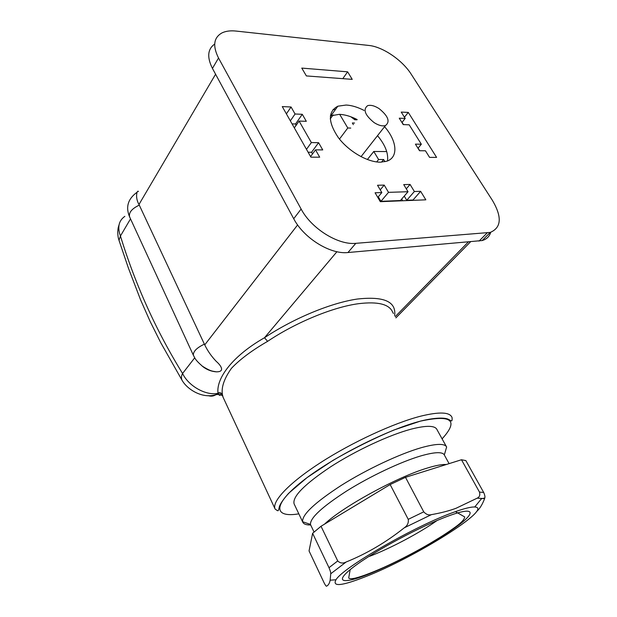 <?xml version="1.0" encoding="UTF-8"?>
<svg xmlns="http://www.w3.org/2000/svg" width="617" height="617" viewBox="0 0 617 617"><rect width="100%" height="100%" fill="white"/><g stroke="black" fill="none" stroke-linecap="round" stroke-linejoin="round"><path stroke-width="0.93" d="M368.858 45.45L236.049 31.066C230.48 30.48 225.807 31.081 222.043 32.878C213.667 37.537 212.495 45.913 218.518 57.998L301.127 209.047C311.346 228.606 338.247 245.281 355.824 243.329L490.237 232.416C501.42 227.673 502.169 217.037 492.497 200.502L411.223 74.233C402.431 60.219 382.725 46.738 368.858 45.45M214.693 44.046C207.597 49.082 206.849 57.211 212.449 68.425L293.715 218.727C303.757 238.185 330.427 254.613 347.957 252.53L482.155 240.553C486.605 239.265 489.458 236.512 490.716 232.277M408.03 191.725L403.726 184.599L410.074 184.444L414.369 191.517L420.632 191.316L425.83 199.823L380.311 201.682L375.082 192.782L381.846 192.566L377.519 185.262L384.198 185.092L388.517 192.35L408.03 191.725L400.418 200.533L380.944 201.327L378.29 196.815M352.23 79.362L306.379 75.93L301.775 68.094L347.633 71.834L352.23 79.362M364.053 110.42C357.706 107.157 351.752 105.36 346.191 105.037L337.854 106.193C327.82 111.584 327.951 122.027 338.263 137.514C348.613 151.366 367.539 162.325 380.458 162.178L386.705 161.23C398.621 157.505 397.155 141 384.568 126.686M311.361 142.581L318.58 142.689L322.737 149.916L315.511 149.854L319.699 157.181L310.906 157.165L282.27 106.587L291.062 106.996L295.057 114.006L302.284 114.299L306.31 121.318L299.091 121.071L311.361 142.581L306.472 149.337M409.194 124.819L403.256 124.611L399.253 118.194L405.199 118.433L401.227 112.086L408.284 112.417L436.589 157.389L429.579 157.381L425.445 150.779L419.521 150.733L415.411 144.139L421.342 144.224L409.194 124.819M410.074 184.444L406.287 188.841M414.369 191.517L406.75 200.278L404.243 196.106M420.632 191.316L413.004 200.024L406.75 200.278M381.846 192.566L377.797 197.401M384.198 185.092L380.234 189.851M388.517 192.35L380.944 201.327M347.633 71.834L342.79 78.652M330.373 115.865L339.396 114.33C344.942 114.608 350.865 116.351 357.174 119.559M377.527 135.663C385.201 144.91 388.525 153.34 387.476 160.944M318.58 142.689L311.585 152.252L308.114 152.229M312.526 153.918L311.585 152.252M315.511 149.854L310.575 156.587M291.062 106.996L286.388 113.867M295.057 114.006L290.345 120.855M302.284 114.299L295.535 123.994L292.065 123.886M296.214 125.197L295.535 123.994M299.091 121.071L294.332 127.896M405.199 118.433L401.945 122.513M408.284 112.417L404.443 117.222M419.737 150.733L418.102 148.103M403.472 124.619L402.06 122.359M421.342 144.224L417.979 148.25M368.889 574.018L372.568 572.214M453.873 512.21C464.015 508.531 470.972 506.796 474.735 506.997C494.757 507.783 413.953 558.1 364.585 577.049C341.579 586.027 332.054 586.929 336.01 579.764C342.774 567.625 415.719 525.568 453.873 512.21M427.874 544.703L441.502 536.458M476.386 511.74C479.556 509.064 482.293 504.698 484.6 498.636L477.211 498.15L456.002 508.292C448.929 510.899 440.739 513.012 431.43 514.632L404.266 527.813C386.034 542.32 366.66 553.711 346.152 561.994L330.743 573.764L330.149 580.204C329.555 583.281 328.391 585.255 326.655 586.119C326.347 586.566 325.529 585.541 324.195 583.034L309.048 550.919L312.618 533.312L321.025 526.262L337.723 560.938C340.175 563.306 342.983 563.66 346.152 561.994M474.735 506.997L481.445 498.767L484.777 497.981C485.178 496.847 484.808 495.004 483.674 492.459L465.874 460.606L461.47 459.75L405.492 477.327L390.145 484.553L321.025 526.262M484.777 497.981L484.6 498.636M477.211 498.15C479.517 497.094 480.273 495.073 479.486 492.088L461.47 459.75M405.492 477.327L423.74 511.848C426.177 514.493 428.746 515.419 431.43 514.632M404.266 527.813C407.436 525.692 408.755 522.869 408.238 519.337L390.145 484.553M330.743 573.764C330.889 572.838 330.311 570.818 329 567.686L312.618 533.312M446.292 464.516C442.204 464.239 435.841 465.426 427.203 468.087C397.086 477.018 342.666 506.765 324.496 524.172M310.721 525.075L310.482 524.419C310.073 517.979 322.182 506.812 346.8 490.924C370.416 476.139 400.757 461.84 420.655 455.963C434.453 451.999 442.35 451.636 444.333 454.883L446.623 447.04M310.675 524.974C306.348 525.059 303.718 524.142 302.793 522.206L302.623 521.727C301.914 514.709 314.832 502.577 341.363 485.332C366.853 469.29 399.747 453.873 421.21 447.703C436.096 443.561 444.572 443.314 446.646 446.97M294.17 504.043L294.101 503.888C292.211 496.716 304.412 484.337 330.704 466.761C356.009 450.433 389.335 434.946 411.146 429.147C426.702 425.175 435.363 425.422 437.129 429.887L446.299 446.446M392.605 312.04C389.173 304.189 377.928 301.389 358.886 303.649C333.666 306.873 296.237 322.143 267.601 341.348C251.89 350.441 239.836 359.441 231.437 368.334C224.195 378.576 221.187 387.306 222.413 394.518L222.938 396.947L275.136 509.079C271.503 501.706 288.717 483.18 320.447 462.704C352.114 442.242 393.908 422.984 420.732 416.159C439.551 411.57 449.994 412.048 452.068 417.593C452.246 420.331 451.937 421.388 451.135 420.786L448.351 419.282C444.595 417.439 434.522 417.578 420.439 421.11L393.985 429.987C373.617 438.54 353.302 448.652 333.033 460.336L306.965 477.674L288.617 493.315C283.242 499.438 280.133 503.966 279.293 506.896C278.174 512.149 278.313 511.146 275.136 509.079M267.601 341.348L264.5 337.738C233.797 355.176 216.166 377.465 217.978 392.983C219.93 392.373 221.41 392.882 222.413 394.518M222.467 394.888C221.472 393.237 219.999 392.728 218.04 393.368L218.58 394.41L216.004 394.672L217.624 393.407C205.708 395.736 188.447 385.972 182.57 373.486L194.725 357.798M221.187 393.515C220.5 395.574 219.637 395.875 218.588 394.417C221.704 394.973 223.153 395.821 222.938 396.947M208.245 395.667C211.022 396.53 213.605 396.199 216.004 394.672M182.262 380.589L182 380.165C181.097 378.244 181.29 376.015 182.57 373.486C156.186 330.781 135.47 284.961 120.431 236.026L119.004 240.345L128.413 268.11L140.599 299.908L150.201 321.573L160.728 342.659L182 380.165C187.036 389.288 202.415 399.122 216.019 394.664M124.85 216.343C118.726 220.662 117.253 227.226 120.431 236.026L130.519 218.865M201.998 365.912C206.032 369.375 210.744 371.341 216.12 371.82C225.313 372.074 221.171 365.611 216.297 361.423C211.5 356.433 207.644 350.919 204.728 344.88L138.979 204.482C134.691 197.147 137.252 189.442 138.439 191.525M295.173 126.686L296.075 124.996M401.675 199.075L402.693 200.764M350.857 116.783L354.798 119.76L356.958 119.837M386.712 151.566L373.779 151.474L378.607 159.525L383.62 159.525L384.939 161.716M333.072 109.494L335.386 109.602M339.689 114.346L347.787 127.989L350.757 128.074M353.34 124.642L352.353 122.984L354.536 123.061M296.06 125.421L296.083 124.95M351.86 117.161L355.245 119.158L356.472 119.204M367.377 159.533L373.779 151.474M376.671 161.932L378.607 159.525M381.491 162.155L383.62 159.525M330.272 118.826L333.126 114.901M339.481 139.072L347.787 127.989M354.837 118.425L353.101 117.662M379.123 108.638C388.27 116.096 390.376 121.742 385.448 125.567C382.378 126.423 378.599 125.436 374.11 122.606C364.932 115.109 362.773 109.464 367.632 105.661C370.763 104.759 374.588 105.754 379.123 108.638M479.054 241.1L487.137 232.933M355.824 243.329L347.957 252.53M293.715 218.727L301.127 209.047M218.518 57.998L212.449 68.425M454.498 528.144C433.034 543.322 394.911 563.73 368.611 574.126C342.088 584.708 332.941 582.463 354.143 566.537C374.943 550.757 422.082 525.53 448.921 515.804C476.069 505.847 476.27 512.881 454.498 528.144M483.674 492.459L479.486 492.088M423.74 511.848L408.238 519.337M337.723 560.938L329 567.686M369.637 556.295C389.875 548.698 419.976 532.726 437.06 520.532M442.096 438.857C458.986 420.3 451.76 414.4 420.401 421.149C387.322 429.579 331.545 457.922 301.968 481.53C272.082 505.2 273.871 518.041 298.821 513.845M394.641 315.649C396.446 301.597 383.959 296.067 357.181 299.06C330.936 302.916 293.584 318.326 264.5 337.738L336.928 251.721M395.204 316.644L468.249 242.041M204.728 344.88L297.618 224.935M138.979 204.482L215.588 74.225M216.12 371.82C212.857 371.01 211.716 372.02 202.415 366.228C194.363 359.187 195.018 357.922 193.345 355.191C193.129 351.451 196.808 347.772 204.389 344.139M193.345 355.191L129.609 216.891C128.583 212.626 131.807 208.7 139.288 205.114M355.245 119.158L354.798 119.76M482.155 240.553L490.237 232.416M337.854 106.193L331.067 115.564M336.01 579.764L330.149 580.204M455.439 511.647L464.717 516.946C464.439 519.599 460.652 523.44 453.364 528.468C436.504 540.6 407.86 556.549 383.836 567.385C369.521 573.687 359.449 577.373 353.626 578.453C350.525 578.893 348.89 578.684 348.721 577.828L350.178 569.63M449.099 463.637L444.541 455.361M314.076 532.093L310.652 524.92M310.482 524.419L302.623 521.727M302.793 522.206L294.101 503.888M392.651 312.125L393.422 313.49M118.865 239.913C118.649 238.956 117.893 237.684 117.731 231.861C118.225 226.3 118.379 227.341 119.012 224.997M395.89 317.871L470.501 241.841M129.609 216.891C125.459 207.042 127.958 198.821 137.097 192.226M385.448 125.567L361.022 156.679"/></g></svg>
